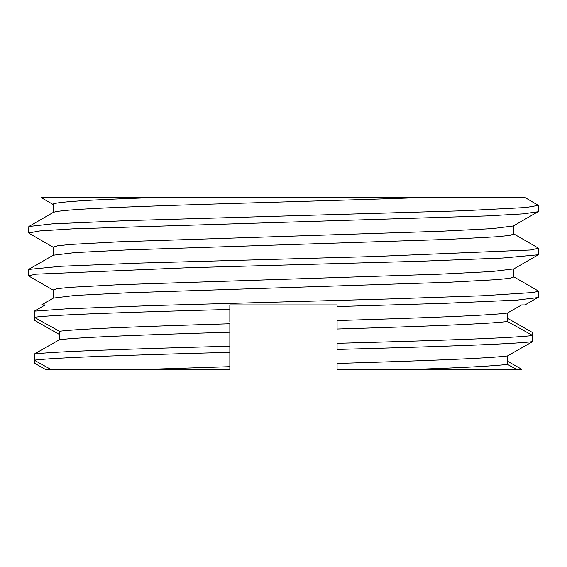 <?xml version="1.0" encoding="UTF-8"?>
<svg xmlns="http://www.w3.org/2000/svg" width="567" height="567" viewBox="0 0 567 567"><rect width="100%" height="100%" fill="white"/><g stroke="black" fill="none" stroke-linecap="round" stroke-linejoin="round"><path stroke-width="0.85" d="M28.577 269.715L28.577 275.838M513.496 276.653L538.048 290.85L538.324 291.162L533.66 292.48L483.091 295.747L387.651 299.015L153.225 305.549L66.934 308.817L34.289 311.163L45.204 304.947L41.554 304.947L53.397 298.1L74.851 295.464L127.022 292.827L448.44 282.281L496.841 279.644L509.556 278.326L513.801 277.008L513.822 268.9L491.873 271.536L439.836 274.173L118.716 284.719L69.883 287.356L57.118 288.674L53.142 289.992M34.282 311.163L34.282 317.286C53.9 314.671 133.706 312.063 229.841 309.454L229.841 304.947L337.082 304.947L337.082 306.563L444.833 303.324L517.38 300.085L537.651 297.625L525.007 304.947L521.647 304.947L507.43 313.048C489.158 315.55 419.424 318.059 337.082 320.561L337.082 329.023C419.984 326.514 488.471 324.012 507.493 321.503L507.493 313.048M53.092 212.66C54.801 210.584 84.681 208.507 142.728 206.423C220.159 203.518 337.528 200.612 417.206 197.713L525.354 197.713L538.331 205.374L525.956 207.515L462.523 210.782L127.745 220.584L52.299 223.852L28.839 226.509L28.577 232.938M538.423 248.268L530.457 249.997L373.632 256.532L139.929 263.067L61.201 266.249L28.612 269.431L53.185 255.235L74.809 252.598L126.384 249.955L447.916 239.394L496.841 236.751L509.726 235.433L513.822 233.965M28.626 275.838L35.622 274.187L188.492 267.716L420.544 261.238L503.142 258.006L538.289 254.767L538.345 254.087M53.631 247.495L29.101 233.299L28.825 232.938L40.023 230.904L72.285 228.87L486.847 215.921L523.121 213.844L537.892 211.775L513.355 225.964L492.496 228.607L440.807 231.251L118.538 241.818L70.173 244.455L57.685 245.78L53.326 247.099M53.107 212.483L53.107 204.205M53.107 204.474L52.894 204.205C55.162 202.036 87.438 199.875 149.716 197.713L417.206 197.713M53.107 255.285L53.107 247.099M53.107 298.27L53.107 289.992M507.493 361.193L521.725 369.287L516.296 369.287L507.493 364.397L507.493 355.941L532.64 341.625L532.64 335.508L507.493 321.503M507.493 318.3L532.64 332.616L532.64 335.508C513.022 338.116 433.223 340.724 337.082 343.34L337.082 349.456C433.223 346.841 513.022 344.233 532.64 341.625M507.493 355.941C488.471 358.443 419.984 360.952 337.082 363.454L337.082 369.287L417.206 369.287C463.282 367.657 493.382 366.027 507.493 364.397M34.282 360.18L50.626 369.287L149.716 369.287L229.841 366.665L229.841 323.771C146.938 326.273 78.452 328.782 59.436 331.284L59.429 339.746L34.282 354.063L34.282 360.18C53.9 357.571 133.706 354.956 229.841 352.348L229.841 369.287L149.716 369.287M59.436 334.495L34.282 320.178L34.282 317.286L59.436 331.284M229.841 307.576L229.841 321.886M59.436 339.746C78.452 337.237 146.938 334.736 229.841 332.227L229.841 346.231C133.706 348.84 53.9 351.448 34.282 354.063M229.841 369.287L45.197 369.287L34.282 363.071L34.282 356.955M516.296 369.287L417.206 369.287M53.185 204.517L41.391 197.713L149.716 197.713M538.345 297.285L538.345 291.162M538.345 254.392L538.345 248.466M513.822 234.107L513.822 225.694M513.589 233.781L538.147 247.977M53.39 212.32L28.839 226.509M538.345 211.498L538.345 205.374M28.896 276.101L53.447 290.297M538.395 254.711L513.815 268.9"/></g></svg>
